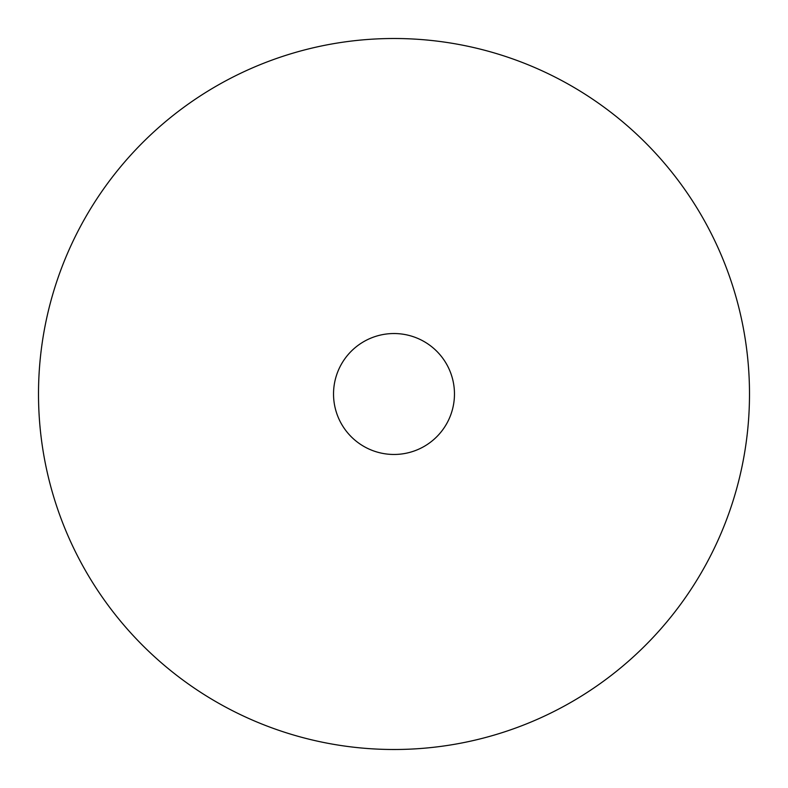 <?xml version="1.0" encoding="UTF-8"?>
<svg xmlns="http://www.w3.org/2000/svg" width="788" height="788" viewBox="0 0 788 788"><rect width="100%" height="100%" fill="white"/><g stroke="black" fill="none" stroke-linecap="round" stroke-linejoin="round"><path stroke-width="1.18" d="M223.565 705.979A355.496 355.496 0 0 1 82.021 223.565A355.496 355.496 0 0 1 564.435 82.021A355.496 355.496 0 0 1 705.979 564.435A355.496 355.496 0 0 1 223.565 705.979A355.496 355.496 0 0 1 82.021 223.565A355.496 355.496 0 0 1 564.435 82.021A355.496 355.496 0 0 1 705.979 564.435A355.496 355.496 0 0 1 223.565 705.979M422.989 340.938A60.459 60.459 0 0 1 447.062 422.989A60.459 60.459 0 0 1 365.011 447.062A60.459 60.459 0 0 1 340.938 365.011A60.459 60.459 0 0 1 422.989 340.938"/></g></svg>
